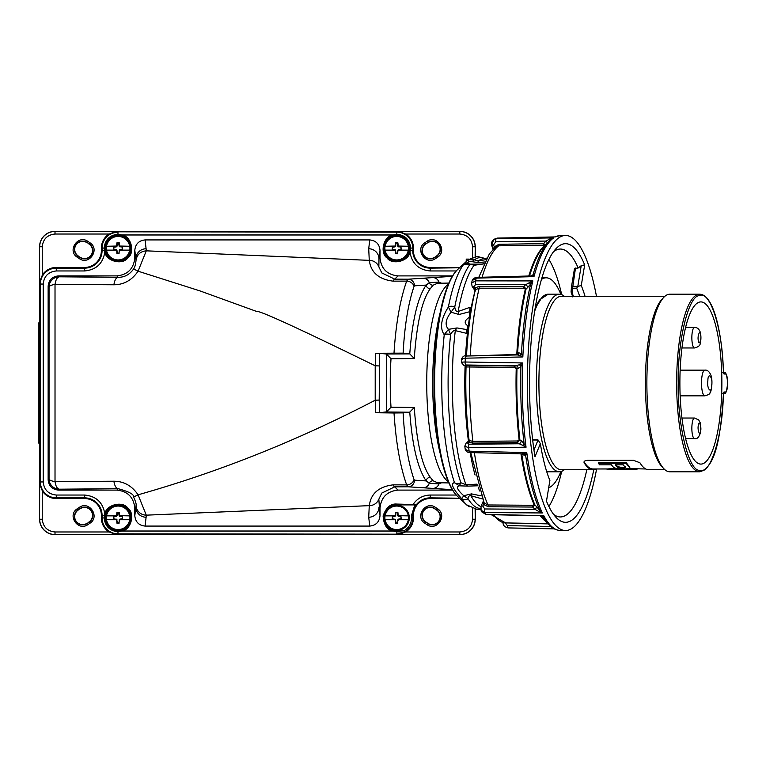 <?xml version="1.0" encoding="UTF-8"?>
<svg xmlns="http://www.w3.org/2000/svg" width="766" height="766" viewBox="0 0 766 766"><rect width="100%" height="100%" fill="white"/><g stroke="black" fill="none" stroke-linecap="round" stroke-linejoin="round"><path stroke-width="1.15" d="M116.691 519.731L113.837 519.051L113.607 516.82L116.959 515.652L106.426 515.882A11.835 11.835 0 0 0 106.426 519.731L116.7 519.731L117.562 522.977L118.902 522.738L119.525 519.731M119.994 519.731L129.78 519.731A11.835 11.835 0 0 0 129.78 515.882L119.266 515.642L119.956 516.351L122.368 516.562L122.598 518.793L119.257 519.961L119.027 523.389L116.92 523.159L116.7 519.731M119.285 512.454L119.582 515.327L119.151 515.757L118.644 512.636L117.313 512.875L117.054 515.757L116.623 515.327L116.92 512.454L119.027 512.224L118.902 512.875M116.691 250.118L113.837 249.438L113.607 247.207L116.959 246.039L106.426 246.269A11.835 11.835 0 0 0 106.426 250.118L116.7 250.118L117.562 253.364L118.902 253.125L119.525 250.118M119.994 250.118L129.78 250.118A11.835 11.835 0 0 0 129.78 246.269L119.266 246.03L119.956 246.738L122.368 246.949L122.598 249.18L119.257 250.348L119.027 253.776L116.92 253.546L116.7 250.118M119.285 242.841L119.582 245.714L119.151 246.145L118.644 243.023L117.313 243.262L117.054 246.145L116.623 245.714L116.92 242.841L119.027 242.611L118.902 243.262M385.126 246.269A11.749 11.749 0 0 1 408.307 246.269L397.86 246.039L400.982 246.949L401.212 249.18L397.86 250.348L397.64 253.776L395.534 253.546L395.562 250.348L394.863 249.649L392.221 249.18L392.451 246.949L395.562 246.039L385.039 246.269A11.835 11.835 0 0 0 385.039 250.118L395.294 250.118L396.175 253.364L397.506 253.125L398.119 250.118L408.393 250.118A11.835 11.835 0 0 0 408.393 246.269L408.393 246.269M397.899 242.841L398.196 245.714L397.765 246.145L397.257 243.023L395.917 243.262L395.668 246.145L395.237 245.714L395.534 242.841L397.64 242.611L397.506 243.262M385.126 515.882A11.749 11.749 0 0 1 408.307 515.882L397.86 515.652L400.982 516.562L401.212 518.793L397.86 519.961L397.64 523.389L395.534 523.159L395.562 519.961L394.863 519.262L392.221 518.793L392.451 516.562L395.562 515.652L385.039 515.882A11.835 11.835 0 0 0 385.039 519.731L395.294 519.731L396.175 522.977L397.506 522.738L398.119 519.731L408.393 519.731A11.835 11.835 0 0 0 408.393 515.882L408.393 515.882M397.899 512.454L398.196 515.327L397.765 515.757L397.257 512.636L395.917 512.875L395.668 515.757L395.237 515.327L395.534 512.454L397.64 512.224L397.506 512.875M436.591 255.959L434.829 257.5L436.591 255.959A7.947 7.947 0 0 0 438.794 244.938A7.947 7.947 0 0 0 427.773 242.736L425.676 243.77L427.773 242.736M80.152 257.242L78.065 256.208L80.152 257.242A7.947 7.947 0 0 0 91.173 255.04A7.947 7.947 0 0 0 88.971 244.028L87.209 242.487L88.971 244.028M88.971 521.972L87.209 523.513L88.971 521.972A7.947 7.947 0 0 0 91.173 510.96A7.947 7.947 0 0 0 80.152 508.758L78.065 509.792L80.152 508.758M436.591 510.041L434.667 508.758A7.947 7.947 0 0 0 423.646 510.96A7.947 7.947 0 0 0 425.848 521.972L427.773 523.264A7.947 7.947 0 0 0 438.794 521.062A7.947 7.947 0 0 0 436.591 510.041L434.667 508.758M119.956 519.262L119.151 519.855M119.85 519.157L122.493 518.687L122.254 516.667L119.956 516.351M119.151 515.757L119.85 516.456M116.26 516.351L117.054 515.757M116.355 516.456L113.722 516.926L113.952 518.946L116.26 519.262M117.054 519.855L116.355 519.157M119.956 249.649L119.151 250.243M119.85 249.544L122.493 249.074L122.254 247.054L119.956 246.738M119.151 246.145L119.85 246.844M116.26 246.738L117.054 246.145M116.355 246.844L113.722 247.313L113.952 249.333L116.26 249.649M117.054 250.243L116.355 249.544M398.559 249.649L397.765 250.243M398.464 249.544L401.097 249.074L400.867 247.054L398.559 246.738M397.765 246.145L398.464 246.844M394.863 246.738L395.668 246.145M394.969 246.844L392.326 247.313L392.565 249.333L394.863 249.649M395.668 250.243L394.969 249.544M398.559 519.262L397.765 519.855M398.464 519.157L401.097 518.687L400.867 516.667L398.559 516.351M397.765 515.757L398.464 516.456M394.863 516.351L395.668 515.757M394.969 516.456L392.326 516.926L392.565 518.946L394.863 519.262M395.668 519.855L394.969 519.157M425.848 244.028A7.947 7.947 0 0 0 423.646 255.04A7.947 7.947 0 0 0 434.667 257.242M87.046 242.736A7.947 7.947 0 0 0 76.026 244.938A7.947 7.947 0 0 0 78.228 255.959M78.228 510.041A7.947 7.947 0 0 0 76.026 521.062A7.947 7.947 0 0 0 87.046 523.264M119.582 520.286L119.812 519.808M116.394 519.808L116.623 520.286M119.812 515.805L119.582 515.327M116.623 515.327L116.394 515.805M119.582 250.674L119.812 250.195M116.394 250.195L116.623 250.674M119.812 246.192L119.582 245.714M116.623 245.714L116.394 246.192M398.196 250.674L398.425 250.195M395.007 250.195L395.237 250.674M398.425 246.192L398.196 245.714M395.237 245.714L395.007 246.192M398.196 520.286L398.425 519.808M395.007 519.808L395.237 520.286M398.425 515.805L398.196 515.327M395.237 515.327L395.007 515.805M466.235 504.306L469.146 506.881M426.892 241.414C436.831 234.157 447.995 250.903 437.472 257.28L436.754 256.208A8.244 8.244 0 0 0 439.042 244.775A8.244 8.244 0 0 0 427.61 242.487L426.892 241.414L424.967 242.707L425.676 243.77A8.244 8.244 0 0 0 423.397 255.212A8.244 8.244 0 0 0 434.829 257.5L435.548 258.563C425.609 265.831 414.444 249.074 424.967 242.707M466.235 261.608L466.235 259.119L469.146 259.119M472.565 246.776C471.76 239.078 467.509 234.827 459.811 234.023L459.811 231.456A15.32 15.32 0 0 1 475.131 246.776L472.565 246.776L472.565 257.328M89.852 242.707C100.375 249.074 89.21 265.831 79.271 258.563L79.99 257.5A8.244 8.244 0 0 0 91.422 255.212A8.244 8.244 0 0 0 89.143 243.77L89.852 242.707L87.927 241.414L87.209 242.487A8.244 8.244 0 0 0 75.777 244.775A8.244 8.244 0 0 0 78.065 256.208L77.347 257.28C66.824 250.903 77.988 234.157 87.927 241.414M55.008 234.023C47.3 234.836 43.049 239.088 42.254 246.776L39.688 246.776A15.32 15.32 0 0 1 55.008 231.456L55.008 234.023L109.117 234.023A16.603 16.603 0 0 0 101.38 248.069L101.734 248.069A16.239 16.239 0 0 1 117.974 231.82L109.117 234.023M118.108 530.781L117.983 530.781C110.218 529.967 105.928 525.677 105.133 517.931L105.603 514.35A12.974 12.974 0 0 1 127.233 508.586A12.974 12.974 0 0 1 121.689 530.273L121.899 531.02L117.974 531.748C109.643 530.857 105.038 526.252 104.166 517.931L102.069 517.931A15.904 15.904 0 0 0 117.974 533.845L117.974 534.18A16.239 16.239 0 0 1 101.734 517.931L101.734 515.365A17.178 17.178 0 0 0 84.566 498.197L56.291 498.197A16.239 16.239 0 0 1 40.052 481.948L40.052 284.052A16.239 16.239 0 0 1 56.291 267.803L84.566 267.803A17.178 17.178 0 0 0 101.734 250.635L102.069 250.635A17.503 17.503 0 0 1 84.566 268.138L84.566 267.449L56.291 267.449A16.603 16.603 0 0 0 42.254 275.185L39.688 284.052L39.573 246.776L39.573 322.601A1.283 1.283 0 0 0 38.3 323.884L38.3 442.116A1.283 1.283 0 0 0 39.583 443.399L39.832 322.601M79.271 507.437C89.21 500.169 100.375 516.926 89.852 523.293L89.143 522.23A8.244 8.244 0 0 0 91.422 510.788A8.244 8.244 0 0 0 79.99 508.5L79.271 507.437L77.347 508.72L78.065 509.792A8.244 8.244 0 0 0 75.777 521.225A8.244 8.244 0 0 0 87.209 523.513L87.927 524.586C77.988 531.843 66.824 515.097 77.347 508.72M42.254 519.224C43.059 526.922 47.31 531.173 55.008 531.977L55.008 534.544A15.32 15.32 0 0 1 39.688 519.224L42.254 519.224L42.254 490.815A16.603 16.603 0 0 0 56.291 498.551L84.566 498.551L84.566 497.862A17.503 17.503 0 0 1 102.069 515.365L101.38 515.365A16.814 16.814 0 0 0 84.566 498.551M425.848 521.972L424.967 523.293C414.444 516.926 425.609 500.169 435.548 507.437L434.829 508.5A8.244 8.244 0 0 0 423.397 510.788A8.244 8.244 0 0 0 425.676 522.23L427.773 523.264M437.472 508.72C447.995 515.097 436.831 531.843 426.892 524.586L427.61 523.513A8.244 8.244 0 0 0 439.042 521.225A8.244 8.244 0 0 0 436.754 509.792L437.472 508.72L435.548 507.437M459.811 531.977C467.519 531.164 471.77 526.912 472.565 519.224L475.131 519.224A15.32 15.32 0 0 1 459.811 534.544L459.811 531.977L405.702 531.977A16.603 16.603 0 0 0 413.439 517.931L413.439 515.365L413.085 517.931A16.239 16.239 0 0 1 396.845 534.18L405.702 531.977M129.78 519.731L119.515 519.731M106.512 515.882A11.749 11.749 0 0 1 129.693 515.882L129.78 515.882M106.426 515.882L116.212 515.882M129.693 519.731A11.749 11.749 0 0 1 106.512 519.731L106.426 519.731M129.78 250.118L119.515 250.118M106.512 246.269A11.749 11.749 0 0 1 129.693 246.269L129.78 246.269M106.426 246.269L116.212 246.269M129.693 250.118A11.749 11.749 0 0 1 106.512 250.118L106.426 250.118M385.039 246.269L394.825 246.269M398.607 250.118L408.307 250.118A11.749 11.749 0 0 1 385.126 250.118L385.039 250.118M385.039 515.882L394.825 515.882M398.607 519.731L408.307 519.731A11.749 11.749 0 0 1 385.126 519.731L385.039 519.731M117.983 235.219L121.689 235.727A12.974 12.974 0 0 1 118.108 261.168A12.974 12.974 0 0 1 105.603 251.65L105.133 248.069C105.947 240.304 110.237 236.024 117.983 235.219L117.974 234.252L121.899 234.98L392.92 234.98L396.845 234.252C405.176 235.143 409.781 239.748 410.653 248.069L412.75 248.069A15.904 15.904 0 0 0 396.845 232.155L396.845 231.82A16.239 16.239 0 0 1 413.085 248.069L413.439 250.635A16.814 16.814 0 0 0 430.253 267.449L430.253 268.138A17.503 17.503 0 0 1 412.75 250.635L413.085 250.635A17.178 17.178 0 0 0 430.253 267.803L458.528 267.803L430.253 267.449M413.439 248.069A16.603 16.603 0 0 0 405.702 234.023L396.845 231.456L459.811 231.351A15.435 15.435 0 0 1 475.246 246.776L475.131 256.62M459.82 267.497A16.603 16.603 0 0 0 458.528 267.449M84.566 267.449A16.814 16.814 0 0 0 101.38 250.635L101.38 248.069M39.573 246.776A15.435 15.435 0 0 1 55.008 231.351L117.974 231.456M105.133 517.931L104.166 517.931L104.463 515.365L102.069 515.365L102.069 517.931L101.38 517.931A16.603 16.603 0 0 0 109.117 531.977L117.974 534.544L55.008 534.649A15.435 15.435 0 0 1 39.573 519.224L39.688 481.948L42.254 490.815M101.38 517.931L101.38 515.365M459.811 231.351L55.008 231.351M55.008 534.649L459.811 534.649A15.435 15.435 0 0 0 475.246 519.224L475.246 509.4M475.246 256.6L475.246 246.776M38.3 323.884A1.283 1.283 0 0 1 39.583 322.601L39.573 519.224M415.957 504.899L396.711 504.899A12.917 12.917 0 0 0 383.804 517.806A12.917 12.917 0 0 0 396.711 530.723L393.13 530.273A12.974 12.974 0 0 1 396.711 504.832L396.711 504.066L416.58 504.612A17.398 17.398 0 0 0 412.855 515.365L412.855 517.931A16.019 16.019 0 0 1 404.189 532.159L404.065 530.781C408.862 527.841 411.371 523.561 411.572 517.931L411.572 515.365L413.085 515.365A17.178 17.178 0 0 1 430.253 498.197L458.528 498.197L430.253 497.862L430.253 495.037C423.129 495.248 417.489 498.254 413.353 504.066L416.484 504.555A17.503 17.503 0 0 1 430.253 497.862L430.253 498.551A16.814 16.814 0 0 0 413.439 515.365M430.253 498.551L458.528 498.551A16.603 16.603 0 0 0 459.82 498.503M130.699 517.806A12.591 12.591 0 0 0 111.807 506.9A12.591 12.591 0 0 0 111.807 528.712A12.591 12.591 0 0 0 130.699 517.806M130.699 248.194A12.591 12.591 0 0 1 111.807 259.1A12.591 12.591 0 0 1 111.807 237.288A12.591 12.591 0 0 1 130.699 248.194M101.38 250.635L102.069 248.069A15.904 15.904 0 0 1 117.974 232.155L117.974 234.252C109.662 235.124 105.057 239.729 104.166 248.069L105.133 248.069M409.312 248.194A12.591 12.591 0 0 0 390.421 237.288A12.591 12.591 0 0 0 390.421 259.1A12.591 12.591 0 0 0 409.312 248.194M409.312 517.806A12.591 12.591 0 0 1 390.421 528.712A12.591 12.591 0 0 1 390.421 506.9A12.591 12.591 0 0 1 409.312 517.806M404.189 532.159L396.845 531.748L396.845 533.845A15.904 15.904 0 0 0 403.826 532.226A0.776 0.766 81.4 0 0 403.49 530.761L396.845 530.781L396.711 531.748L392.92 531.02L393.13 530.273M396.711 530.723L404.065 530.781M118.108 530.723A12.917 12.917 0 0 0 129.291 511.353A12.917 12.917 0 0 0 106.924 511.353A12.917 12.917 0 0 0 118.108 530.723M105.335 250.501L104.463 250.635L104.166 248.069L102.069 248.069L102.069 250.635L104.463 250.635L104.856 251.861C105.727 261.072 122.445 265.515 127.778 257.96C135.381 252.703 131.101 235.947 121.899 234.98L121.689 235.727M118.108 261.101A12.917 12.917 0 0 0 129.291 241.74A12.917 12.917 0 0 0 106.924 241.74A12.917 12.917 0 0 0 118.108 261.101M396.836 235.219C404.601 236.033 408.891 240.323 409.686 248.069L409.216 251.65A12.974 12.974 0 0 1 383.737 248.194A12.974 12.974 0 0 1 393.13 235.727L396.836 235.219L396.845 232.155L117.974 231.82L396.845 231.456M383.804 248.194A12.917 12.917 0 0 0 403.175 259.377A12.917 12.917 0 0 0 403.175 237.01A12.917 12.917 0 0 0 383.804 248.194M409.686 248.069L410.653 248.069L410.356 250.635L409.963 251.861L409.216 251.65M409.484 250.501L412.75 250.635L413.085 248.069L413.439 250.635M117.974 534.544L396.845 534.18L117.974 533.845L117.983 530.781L121.689 530.273M459.466 267.832A16.239 16.239 0 0 0 458.528 267.803L430.253 268.138L430.253 270.963L456.258 270.963M458.528 498.551L458.528 498.197A16.239 16.239 0 0 0 459.466 498.168M48.143 479.822L49.043 478.922C49.292 480.119 51.284 481 55.018 481.575C55.736 486.266 57.172 488.804 59.327 489.196A10.284 10.274 -135 0 1 49.043 478.922L49.043 287.078A10.284 10.274 -45 0 1 59.327 276.804C57.172 277.196 55.736 279.734 55.018 284.425C51.284 285 49.292 285.881 49.043 287.078L48.143 286.178L48.143 479.822C48.794 486.017 52.222 489.445 58.427 490.096L116.825 490.096C127.673 491.245 133.667 497.239 134.806 508.088L134.806 515.719C135.458 521.972 138.876 525.428 145.071 526.079L369.748 526.079C375.943 525.428 379.361 521.972 380.013 515.719L380.013 508.088C381.152 497.239 387.146 491.245 397.994 490.096L452.629 490.096M452.629 275.904L397.994 275.904L394.749 279.15L408.087 279.207L406.669 281.103L393.264 281.151A10.284 2.547 -89.7 0 1 394.749 279.15L381.803 272.926L378.844 266.798A10.284 10.159 167.3 0 0 369.269 260.354L146.287 250.836C140.398 251.392 136.98 254.561 136.032 260.335C135.611 264.576 134.797 267.458 133.59 268.99L138.071 271.193C131.924 280.203 123.872 284.732 113.914 284.78L55.018 284.425L55.018 481.575L113.914 481.22C123.891 481.278 131.944 485.807 138.071 494.807L133.59 497.01C135.735 501.72 136.549 504.603 136.032 505.665A10.284 10.169 3.4 0 0 146.287 515.164L146.105 517.242A10.284 10.169 -173.3 0 1 135.831 507.073L134.806 508.088M136.032 505.665L134.806 515.719M380.013 508.088L378.988 507.073A10.284 10.169 173.3 0 1 368.714 517.242L369.269 505.646A10.284 10.159 12.7 0 0 378.844 499.202L381.822 493.055L394.749 486.85L397.994 490.096M380.013 515.719L378.844 499.202M105.335 515.499L104.463 515.365L104.856 514.139L105.603 514.35M105.603 251.65L104.856 251.861C103.037 263.485 96.277 269.852 84.566 270.963L56.291 270.963C48.402 271.796 44.045 276.162 43.212 284.052L43.212 481.948C44.045 489.838 48.402 494.204 56.291 495.037L84.566 495.037L84.566 497.862L56.291 497.862L56.291 495.037M430.253 270.963C418.542 269.852 411.782 263.485 409.963 251.861C409.092 261.072 392.374 265.515 387.041 257.96C379.438 252.703 383.718 235.947 392.92 234.98L393.13 235.727M378.844 266.798L378.988 258.927L380.013 257.912L380.013 250.281C379.361 244.028 375.943 240.572 369.748 239.921L145.071 239.921C138.876 240.572 135.458 244.028 134.806 250.281L134.806 257.912C133.667 268.761 127.673 274.755 116.825 275.904L58.427 275.904C52.222 276.555 48.794 279.983 48.143 286.178M369.748 239.921L368.714 248.759A10.284 10.169 6.7 0 1 378.988 258.927L380.013 250.281M134.806 257.912L135.831 258.927A10.284 10.169 -6.7 0 1 146.105 248.759L145.071 239.921M134.806 250.281L136.032 260.335M113.914 284.78A10.284 4.5 -89.5 0 1 118.223 277.302L116.825 275.904M133.59 268.99C129.626 274.601 124.504 277.369 118.223 277.302L59.327 276.804L58.427 275.904M113.914 481.22A10.284 4.5 89.5 0 0 118.223 488.698L59.327 489.196L58.427 490.096M116.825 490.096L118.223 488.698C129.09 491.695 134.213 494.463 133.59 497.01M146.105 248.759L146.287 250.836L138.071 271.193L199.907 290.879L256.907 311.551C259.023 310.182 298.462 328.26 375.206 365.784L375.206 400.216C297.869 440.46 218.827 471.99 138.071 494.807L146.287 515.164L369.269 505.646C369.94 503.07 370.533 487.463 393.264 484.849A10.284 2.547 89.7 0 0 394.749 486.85L408.087 486.793L452.371 489.675M393.264 484.849L406.669 484.897L408.087 486.793A6.683 6.454 93.7 0 0 414.54 480.167L414.023 479.506A6.683 5.276 160.3 0 1 406.669 484.897C400.197 466.685 395.974 442.71 394.011 412.979L403.117 412.874C404.601 440.46 408.24 462.674 414.023 479.506M397.994 275.904C387.146 274.755 381.152 268.761 380.013 257.912M393.264 281.151C370.553 278.546 369.93 262.93 369.269 260.354L368.714 248.759M394.011 353.021C395.907 323.606 400.13 299.64 406.669 281.103A6.683 5.276 -160.3 0 1 414.023 286.494C408.249 303.25 404.62 325.464 403.117 353.126L375.656 353.27L379.572 353.317L379.199 400.063L375.206 400.216L375.656 412.73L394.011 412.979M379.199 400.063L379.572 412.683L386.514 411.888L386.294 353.997L409.762 353.902C412.28 320.389 417.757 297.447 426.183 285.076L429.276 282.711A6.683 6.454 -93.7 0 0 423.186 278.23L408.087 279.207A6.683 6.454 86.3 0 1 414.54 285.833L414.023 286.494M375.656 353.27L375.206 365.784L379.199 365.937M379.572 412.683L375.656 412.73M441.522 482.791L438.947 483.921L429.276 483.289L426.183 480.924C417.757 468.553 412.28 445.611 409.762 412.098L403.117 412.874M386.514 354.112L391.014 358.756A99.331 25.709 90 0 0 390.229 383A99.331 25.709 90 0 0 391.014 407.244L414.282 407.455C416.714 442.748 422.047 466.034 430.3 477.314L433.049 480.78A3.859 3.706 135.4 0 0 429.276 483.289A6.683 6.454 93.7 0 1 423.186 487.77M439.512 482.762A3.859 3.61 62.7 0 0 438.947 483.921A6.683 6.454 93.7 0 1 432.857 488.402M448.905 283.075L437.501 283.276L433.049 285.22A3.859 3.706 -135.4 0 1 429.276 282.711L438.947 282.08A6.683 6.454 -93.7 0 0 432.857 277.598L423.186 278.23M439.512 283.238A3.859 3.61 -62.7 0 1 438.947 282.08L441.522 283.209M409.532 353.777L403.117 353.126M386.294 353.997L379.572 353.317M391.014 407.244L386.514 411.888M409.762 412.098L414.282 407.455M414.54 480.167L426.183 480.924A3.859 3.524 143.4 0 1 430.3 477.314M433.049 480.78L437.501 482.724L448.905 482.925M414.54 285.833L426.183 285.076A3.859 3.524 -143.4 0 0 430.3 288.686C422.037 300.013 416.704 323.3 414.282 358.545L391.014 358.756M433.049 285.22L430.3 288.686M409.762 353.902L414.282 358.545M448.34 284.377A100.001 25.881 90 0 0 426.739 383A100.001 25.881 90 0 0 448.34 481.623M448.407 307.137A5.142 2.978 9.8 0 1 454.736 307.013L451.04 312.212L448.378 307.013A5.142 3.007 11.2 0 1 454.755 306.936A125.442 32.469 -90 0 1 469.941 264.471L463.631 264.509A2.566 1.388 -132.2 0 1 463.669 264.481M454.602 482.8A5.142 3.964 -20.5 0 0 460.902 482.8L459.332 485.816L454.506 482.637A5.142 3.945 -18.7 0 0 460.883 482.743A125.442 32.469 -90 0 1 450.609 334.656L450.619 334.56C452.141 331.554 453.702 330.232 455.301 330.615A7.708 3.935 -74 0 1 457.005 327.944L448.474 329.351L450.619 334.56A5.142 1.953 -172.7 0 0 444.318 334.503L448.474 329.351C444.673 325.09 445.525 319.374 451.04 312.212L459.016 314.5A7.708 1.369 -111.4 0 1 458.164 311.513C456.431 311.982 455.291 310.479 454.736 307.013L454.755 306.936M463.842 264.356A2.566 1.36 49.1 0 0 463.708 264.442L463.708 264.442A2.566 1.36 49.1 0 0 463.631 264.529L467.471 263.322L474.125 265.266A2.566 1.025 -97.5 0 1 474.413 265.122L483.356 263.849A2.566 0.871 81.4 0 0 483.126 263.992L474.125 265.266A124.36 32.191 90 0 0 458.164 311.513L470.094 307.271L470.535 310.996L467.873 328.853L466.216 333.258L466.848 329.6L457.005 327.944M480.608 508.442A125.442 32.469 -90 0 1 468.055 498.743A5.142 4.577 148.2 0 1 461.668 498.618L463.765 495.717C457.34 489.886 455.866 486.592 459.332 485.816L467.978 486.123A7.708 4.539 -94.7 0 1 465.996 484.763L460.883 482.743M450.609 334.656A5.142 1.915 -173.8 0 0 444.242 334.704L444.318 334.503M470.42 311.743L469.51 311.772A23.133 5.984 -90 0 1 469.232 317.43C464.32 320.552 463.899 323.357 467.978 325.847A23.133 5.984 -90 0 1 466.848 329.6A1.417 1.139 21.3 0 0 467.815 329.189M478.29 487.09L479.526 490.958M468.055 498.743L468.036 498.714C468.179 496.445 469.156 495.468 470.937 495.793A124.36 32.191 90 0 0 480.914 506.594M461.687 498.599A5.142 4.577 -29.2 0 0 468.036 498.714L463.765 495.717L471.454 493.888L470.937 495.793L482.465 498.925M468.103 259.894L469.137 261.733L472.306 261.694A2.566 0.565 -49.1 0 1 474.432 259.827A125.442 32.469 -90 0 1 484.552 258.506M484.725 258.477L477.4 256.418L468.447 259.617L474.46 259.846A2.566 0.565 130.5 0 0 472.344 261.733L478.147 262.566L484.734 261.972M466.867 505.091A125.308 32.431 -90 0 1 466.532 504.784A125.308 32.431 -90 0 1 461.668 498.618C452.773 488.765 450.379 483.442 454.506 482.637A125.308 32.431 -90 0 1 441.733 383A125.308 32.431 -90 0 1 444.242 334.704C439.617 328.068 440.996 318.838 448.378 307.013A125.308 32.431 -90 0 1 463.554 264.586L461.352 266.511M459.016 314.5L469.51 311.772L470.094 307.271M477.907 485.807A1.417 1.36 -76.4 0 0 477.678 485.788L476.682 484.16L477.802 485.443M481.268 495.889L471.454 493.888M467.978 486.123L477.678 485.788A23.133 5.984 -90 0 1 477.927 485.864M465.498 263.485L469.098 261.752L468.026 259.971L462.75 264.768A121.449 31.435 90 0 0 462.53 264.969A121.449 31.435 90 0 0 460.845 266.731L463.554 264.586A2.566 1.388 -132.2 0 1 463.631 264.509M472.306 261.694L469.098 261.752M470.602 310.374L470.535 310.996M466.216 333.258L455.301 330.615A124.36 32.191 90 0 0 465.996 484.763L476.682 484.16M486.726 258.142L483.078 258.755A124.36 32.191 90 0 0 478.243 261.015L474.46 259.846M485.912 259.626L478.243 261.015A2.566 0.479 79.6 0 0 478.147 262.566M477.869 264.653L476.691 264.653L477.189 264.126L481.469 264.126M483.834 263.877L483.126 263.992M475.064 290.965A126.581 32.766 90 0 0 469.185 319.709A126.581 32.766 90 0 0 465.546 356.037M465.106 365.593A126.581 32.766 90 0 0 468.457 441.178M470.19 452.582A126.581 32.766 90 0 0 475.064 475.035M545.076 245.369A1.302 1.235 50.1 0 1 544.76 245.417L543.314 245.177L543.582 243.645L545.976 241.07L495.698 241.807L493.486 245.034L491.705 245.321L492.988 249.381M493.754 248.615L494.089 246.939L498.944 244.277L543.582 243.645L545.612 245.043M475.131 290.668L474.661 288.131L479.152 286.34L523.733 286.388L525.773 284.636L475.542 284.598L473.79 286.81A2.614 1.599 146.5 0 1 472.115 286.331L475.092 290.831M469.051 440.68L466.025 443.246A2.614 2.03 49.6 0 1 467.394 442.863L469.003 444.203L519.243 443.773L517.328 442.71L517.49 440.986L519.128 439.818A1.302 0.507 173.5 0 1 519.903 439.971L521.139 440.651A2.614 2.107 -61.1 0 1 519.243 443.773L522.584 445.266A2.614 1.092 -32 0 0 524.097 443.658L526.05 447.21L522.584 445.266M465.584 365.535L464.215 365.325L465.757 364.98L516.045 365.775A2.614 2.25 -98 0 1 518.18 368.551L516.983 368.724A141.145 36.529 90 0 0 519.903 439.971L517.328 442.71L472.718 443.102L468.352 442.049L468.926 440.785M464.215 365.325A2.614 2.241 103.2 0 1 463.736 365.267L465.154 365.602L466.054 366.818C465.297 392.316 466.303 416.761 469.06 440.153L468.888 440.833A1.302 1.235 42.5 0 1 468.677 441.015M483.365 501.05L481.029 506.316A2.614 1.005 23.9 0 1 482.781 506.106L484.744 508.959L534.984 509.333L532.782 507.054L532.648 505.282L534.132 504.66A1.302 1.092 156 0 1 534.955 504.995L536.372 506.46A2.614 1.379 -44 0 1 534.984 509.333L538.622 511.401L539.925 510.558L542.385 512.961L538.622 511.401M522.594 453.884A2.614 2.02 -55.8 0 1 523.015 454.841L521.751 453.989A141.145 36.529 90 0 0 534.955 504.995L532.782 507.054L488.181 506.747L483.528 504.411L483.576 501.529M550.888 239.413A2.614 0.776 44.7 0 1 549.787 239.011L545.976 241.07A2.614 0.852 -137 0 1 547.259 243.014M514.972 354.974L516.849 353.27L518.831 352.829A2.614 2.221 -106.6 0 1 517.328 354.936L519.674 355.338A2.614 2.097 -39.4 0 0 521.474 353.576L522.843 356.946L519.674 355.338M529.249 282.759L532.868 280.921L530.647 284.052L529.249 282.759L525.773 284.636A2.614 1.81 -130.7 0 1 527.41 287.786L526.098 288.916A141.145 36.529 90 0 0 517.625 353.183L516.657 354.936M474.863 290.113A1.302 1.082 160.5 0 1 475.265 290.601L475.217 290.295C470.707 309.378 467.787 331.496 466.465 356.63M514.484 367.479L466.379 366.943A1.302 1.216 76.4 0 0 465.221 365.554L514.187 366.043L516.983 368.724L516.217 368.762L514.484 367.479L514.187 366.043L519.291 364.808L522.603 362.94L520.937 366.579A2.614 1.656 33.2 0 0 519.291 364.808M523.753 288.227L523.733 286.388L526.098 288.916A1.302 0.843 13 0 1 525.304 289.165L523.753 288.227L479.171 288.188L475.581 289.605A1.302 0.958 36.7 0 0 474.661 288.131L473.79 286.81M494.798 247.657L493.486 245.034M494.951 238.743L497.23 238.121A2.614 0.642 -91.2 0 1 497.316 238.092L493.677 239.519L491.782 245.206M495.698 241.807A2.614 0.728 -90.8 0 1 496.244 238.724L493.687 239.509L492.318 240.869L491.513 242.946L491.705 245.321M543.314 245.177L498.676 245.809L495.851 246.786L489.35 253.919L478.779 277.34M475.581 289.605L475.303 291.07L475.581 289.605M475.542 284.598A2.614 0.737 -90 0 1 475.523 280.863L471.53 283.171L472.191 280.586L476.232 278.135A2.614 0.67 -91.5 0 1 476.672 277.388C474.221 277.809 472.727 278.872 472.191 280.586M466.81 356.008L466.829 355.999A1.302 1.197 64.7 0 0 466.829 355.999L515.011 354.543M465.757 364.98A2.614 0.728 -89.1 0 1 465.163 362.012C461.678 362.059 460.644 362.328 462.08 362.825M462.224 359.436C460.797 358.747 461.831 358.335 465.326 358.191A2.614 0.709 -91.2 0 1 465.977 356.027A2.614 0.709 -91.2 0 1 466.121 356.075M467.394 442.863L468.352 442.049A1.302 1.13 131.8 0 0 469.395 440.546L472.89 441.379L517.49 440.986M469.194 439.933L469.395 440.546M466.025 443.246L464.809 446.166L468.677 447.727A2.614 0.737 -90.5 0 1 469.003 444.203M465.23 449.364C466.082 451.461 467.576 452.534 469.711 452.572A2.614 0.689 -88.6 0 1 469.137 451.174L465.23 449.364L464.809 446.166M482.781 506.106L483.528 504.411A1.302 0.709 147 0 0 484.332 503.109L488.057 504.966L532.648 505.282M484.074 502.63L484.332 503.109M481.958 512.014L486.19 514.57A2.614 0.651 -88.6 0 1 485.912 514.302L481.958 512.014L481.067 510.261L485.022 512.54A2.614 0.737 -89.6 0 1 484.744 508.959M548.092 523.877L509.208 522.987M504.851 522.316L507.331 525.6L550.783 526.491M554.661 236.924L560.224 235.574A147.436 38.156 90 0 0 555.216 236.943L554.105 236.962M530.321 276.526L533.05 274.735A2.614 2.451 -94.5 0 1 531.154 275.98L531.154 275.98A2.614 2.451 -94.5 0 1 531.087 275.98L533.979 276.622L476.232 278.135A146.392 37.888 -90 0 0 475.523 280.863L532.868 280.921A147.436 38.156 90 0 0 522.843 356.946L465.326 358.191A146.392 37.888 -90 0 0 465.163 362.012L522.603 362.94A147.436 38.156 90 0 0 522.249 383A147.436 38.156 90 0 0 526.05 447.21L468.677 447.727A146.392 37.888 -90 0 0 469.137 451.174L526.769 452.62L525.648 455.387A2.614 2.375 56.9 0 0 523.714 453.798L526.769 452.62A147.436 38.156 90 0 0 542.385 512.961L485.022 512.54A146.392 37.888 -90 0 0 485.912 514.302L543.783 515.71L542.97 516.543A2.614 2.336 128.2 0 0 542.606 516.169A2.614 2.336 128.2 0 0 542.596 516.169L543.783 515.71A147.436 38.156 90 0 0 560.224 530.426L565.404 530.522A147.522 38.185 90 0 0 596.609 468.974M549.787 239.011L553.655 237.891L551.051 239.318A146.67 37.965 90 0 0 548.494 241.692A146.67 37.965 90 0 0 533.05 274.735L533.979 276.622A147.436 38.156 90 0 1 553.655 237.891L496.244 238.724A146.392 37.888 -90 0 1 497.23 238.121L555.216 236.943M551.022 239.346L543.544 247.016A141.145 36.529 90 0 0 529.498 276.028M518.831 352.829L521.474 353.576A146.67 37.965 90 0 1 530.647 284.052L527.41 287.786M521.139 440.651L524.097 443.658A146.67 37.965 90 0 1 520.937 366.579L518.18 368.551M522.278 453.606L523.714 453.798M536.372 506.46L539.925 510.558A146.67 37.965 90 0 1 525.648 455.387L523.015 454.841M541.026 515.901A141.145 36.529 90 0 0 543.544 518.984L548.494 524.308A146.67 37.965 90 0 1 542.97 516.543L542.376 516.025M540.825 515.748L486.19 514.57M579.651 296.26A110.84 28.687 90 0 0 576.654 288.198L577.813 286.379L581.222 265.687L578.186 268.004L574.49 268.531L571.465 286.867A1.302 0.68 9.4 0 1 572.47 286.379L577.813 286.379L581.27 285.555A114.756 29.702 -90 0 1 585.023 296.26M571.091 291.635L572.192 292.88A1.302 1.025 160.1 0 1 571.158 292.258L571.465 286.896A1.302 0.68 9.4 0 1 571.465 286.867L572.585 288.198L575.496 268.043M573.351 296.26A110.84 28.687 90 0 0 572.192 292.88L572.585 288.198L576.654 288.198M572.719 296.902L571.158 292.258A1.302 1.025 160.1 0 1 571.11 292.009M593.803 469.682A139.316 36.059 -90 0 1 555.915 517.222A139.316 36.059 -90 0 1 546.474 501.155L549.892 480.445A114.756 29.702 -90 0 1 540.356 443.619L534.994 456.814A139.316 36.059 -90 0 1 555.915 248.778A139.316 36.059 -90 0 1 584.678 264.845L581.27 285.555M533.969 450.035L538.058 439.981L540.356 443.619M538.058 439.981L537.253 440.421L538.058 439.981M596.465 296.26A147.522 38.185 90 0 0 565.404 235.478A147.522 38.185 90 0 0 527.401 383A147.522 38.185 90 0 0 565.404 530.522M584.678 264.845L581.222 265.687M586.823 469.74A133.954 34.671 -90 0 1 560.243 516.954A133.954 34.671 -90 0 1 553.512 514.283M553.512 251.717A133.954 34.671 -90 0 1 560.243 249.046A133.954 34.671 -90 0 1 578.186 268.004M548.906 506.517A133.514 34.556 90 0 0 561.698 471.349M561.698 294.651A133.514 34.556 90 0 0 548.906 259.483M616.055 464.828A85.974 22.252 90 0 0 617.616 466.532C621.561 467.691 624.175 467.691 625.439 466.532M560.884 294.393A105.181 27.222 90 0 0 546.34 277.819A105.181 27.222 90 0 0 541.466 279.427M548.686 487.75A105.181 27.222 90 0 0 560.884 471.607M625.439 467.327C624.175 468.476 621.571 468.476 617.616 467.327A86.74 22.453 -90 0 1 615.433 464.828L623.246 464.828A86.74 22.453 90 0 0 625.439 467.327L625.573 467.576M617.616 466.532L617.616 467.327M626.195 463.248A86.74 22.453 90 0 0 629.461 467.327L629.461 466.532L629.461 467.327C632.773 469.424 615.749 469.424 613.595 467.327A86.74 22.453 -90 0 1 611.412 464.828L599.567 464.828A86.74 22.453 -90 0 1 598.485 463.248L598.485 462.415L626.195 462.415L626.195 463.248L598.485 463.248M619.368 468.725L635.263 469.721A86.74 22.453 90 0 0 636.996 469.299L636.996 468.974M630.447 469.74L635.263 469.721L635.263 468.974M619.368 469.06L616.735 469.06L616.735 468.419M631.241 469.721L607.122 469.74L607.122 468.964L592.989 468.974A85.974 22.252 -90 0 1 584.161 461.917L584.161 462.76L583.979 462.137M607.562 469.721L616.735 469.06M626.195 462.415A85.974 22.252 90 0 0 629.461 466.532M628.187 468.61L645.757 468.974M607.562 468.945L616.735 468.285M564.293 296.26A88.799 22.98 90 0 0 559.372 294.201A88.799 22.98 90 0 0 536.392 383A88.799 22.98 90 0 0 559.372 471.799A88.799 22.98 90 0 0 564.293 469.74M595.977 468.974A86.74 22.453 -90 0 1 592.989 469.74A86.74 22.453 -90 0 1 584.161 462.76C583.558 461.371 584.793 460.558 587.867 460.309L633.501 460.309L639.916 462.76A86.74 22.453 90 0 0 648.745 469.74L664.936 469.74M664.936 296.26L561.354 296.26A86.74 22.453 90 0 0 538.91 383A86.74 22.453 90 0 0 561.354 469.74L592.989 469.74M723.468 372.946A1.283 1.245 90 0 1 724.004 374.009L723.391 371.721C722.692 352.322 720.586 335.556 717.062 321.404C714.63 311.839 711.738 304.686 708.368 299.927C705.783 296.222 702.872 294.316 699.636 294.201L669.848 294.201A88.799 22.98 90 0 0 663.691 297.447L661.843 299.429A86.74 22.453 90 0 0 645.412 383A86.74 22.453 90 0 0 661.843 466.571L663.691 468.553A88.799 22.98 90 0 0 669.848 471.799L699.636 471.799C716.086 467.71 720.978 434.188 723.391 394.279L723.343 394.318M663.691 297.447A88.799 22.98 90 0 0 646.868 383A88.799 22.98 90 0 0 663.691 468.553M723.343 371.769C722.788 329.945 710.149 289.749 699.425 295.666C688.586 295.121 677.393 341.253 678.236 383C677.393 424.747 688.586 470.879 699.425 470.334C710.149 476.251 722.788 436.055 723.343 394.231L724.004 391.991L725.325 391.991A1.283 1.245 90 0 1 724.09 393.284L723.487 393.284L724.09 393.284A10.284 2.662 90 0 0 725.373 391.991M725.373 374.009A10.284 2.662 90 0 0 724.09 372.716L723.487 372.716M725.325 391.991C728.332 392.508 728.332 373.492 725.325 374.009A1.283 1.245 -90 0 0 724.09 372.716C725.536 371.022 726.733 374.411 727.7 382.885C726.704 391.618 725.498 395.084 724.09 393.284M679.892 383A81.091 20.988 -90 0 1 700.861 301.909A81.091 20.988 -90 0 1 721.869 383A81.091 20.988 -90 0 1 700.861 464.091A81.091 20.988 -90 0 1 679.892 383M437.472 257.28L435.548 258.563M79.271 258.563L77.347 257.28M89.852 523.293L87.927 524.586M426.892 524.586L424.967 523.293M472.565 519.224L472.565 508.672M475.131 509.38L475.246 519.224M405.702 234.023L459.811 234.023M42.254 275.185L42.254 246.776M109.117 531.977L55.008 531.977M459.811 534.649L396.845 534.544M413.439 517.931L411.572 517.931M84.566 270.963L84.566 268.138L56.291 268.138L56.291 267.449M56.291 270.963L56.291 268.138A15.904 15.904 0 0 0 40.387 284.052L39.688 284.052M43.212 284.052L40.387 284.052L40.387 481.948L39.688 481.948M43.212 481.948L40.387 481.948A15.904 15.904 0 0 0 56.291 497.862L56.291 498.551M411.572 515.365L414.779 504.899M416.58 504.612L416.484 504.555A0.776 0.776 -60.4 0 1 415.881 504.851M396.845 530.781L396.711 531.748M459.121 268.148A15.904 15.904 0 0 0 458.528 268.138L458.528 268.713M458.528 497.287L458.528 497.862A15.904 15.904 0 0 0 459.121 497.852M396.711 504.899L413.353 504.832M146.105 517.242L145.071 526.079M368.714 517.242L369.748 526.079M396.711 504.066C390.689 503.53 386.15 507.475 383.105 515.891C383.709 524.825 386.974 529.861 392.92 531.02L121.899 531.02C131.101 530.053 135.381 513.297 127.778 508.04C122.445 500.485 105.727 504.928 104.856 514.139C103.037 502.515 96.277 496.148 84.566 495.037M456.258 495.037L430.253 495.037M452.371 276.325L432.857 277.598M409.532 412.223L386.294 412.003M440.23 453.596A100.107 25.91 -90 0 1 432.685 383A100.107 25.91 -90 0 1 440.23 312.404M434.609 383A116.825 30.238 90 0 0 457.723 496.54C443.131 483.279 433.977 435.069 433.958 383C433.977 330.931 443.131 282.721 457.723 269.46A116.825 30.238 90 0 0 434.609 383M468.026 259.971L462.769 264.739A2.566 2.413 47.8 0 1 462.769 264.739A2.566 2.413 47.8 0 1 464.072 264.155M461.639 266.262A2.566 2.375 -139.4 0 0 460.845 266.731M477.18 264.146L469.864 264.146M528.77 276.047A140.762 36.433 -90 0 1 544.76 245.417M482.082 277.254A139.919 36.213 -90 0 1 498.676 245.809L498.944 244.277M516.849 353.27A140.762 36.433 -90 0 1 525.304 289.165M470.247 355.931L470.295 355.481A139.919 36.213 -90 0 1 479.171 288.188L479.152 286.34M519.128 439.818A140.762 36.433 -90 0 1 516.217 368.762M472.718 443.102L472.89 441.379A139.919 36.213 -90 0 1 469.826 366.78L469.529 365.325M534.132 504.66A140.762 36.433 -90 0 1 520.976 453.845M488.181 506.747L488.057 504.966A139.919 36.213 -90 0 1 474.393 452.687M545.746 521.349A140.762 36.433 -90 0 1 540.442 515.882M491.293 514.695L505.627 522.919A139.919 36.213 -90 0 1 493.601 514.752M508.097 527.879A2.614 0.718 -88.8 0 1 507.992 527.908A2.614 0.718 -88.8 0 1 507.331 525.6M571.474 286.838L574.49 268.56M538.048 440L532.676 440M700.584 431.181C700.086 437.262 697.098 429.467 698.372 425.436C698.87 419.356 701.857 427.141 700.584 431.181M698.372 340.564C697.098 336.533 700.086 328.738 700.584 334.819C701.857 338.859 698.87 346.644 698.372 340.564M541.466 298.098L535.137 308.363M694.513 438.592A10.284 2.662 -90 0 1 691.851 428.309A10.284 2.662 -90 0 1 694.513 418.025L698.707 419.931L700.287 422.88L700.679 432.062C699.109 437.195 697.06 439.368 694.513 438.592L685.599 438.592M692.311 343.455A10.284 2.662 -90 0 1 692.158 332.875A10.284 2.662 -90 0 1 694.513 327.408C697.232 327.398 699.157 329.016 700.287 332.252C701.149 335.92 701.149 339.549 700.277 343.158C700.277 345.399 698.362 346.998 694.513 347.975A10.284 2.662 -90 0 1 692.311 343.455M559.372 294.201L548.197 294.201A88.799 22.98 90 0 0 534.678 311.188M546.704 471.617A88.799 22.98 90 0 0 548.197 471.799L546.713 471.645M707.87 380.903C707.832 371.347 713.041 377.035 711.71 385.097C711.748 394.653 706.549 388.965 707.87 380.903M701.627 379.515A12.85 3.323 -90 0 1 704.825 370.15C707.238 369.786 709.239 371.424 710.858 375.072C713.127 380.587 711.365 392.46 709.862 392.987C710.149 393.858 708.464 394.816 704.825 395.85A12.85 3.323 -90 0 1 701.627 379.515M699.636 294.201A88.799 22.98 90 0 0 676.656 383A88.799 22.98 90 0 0 699.636 471.799M722.759 372.716L723.611 373.138L723.343 371.682M723.343 394.231L723.611 392.862L722.759 393.284M724.004 391.991A1.283 1.245 90 0 1 723.468 393.054M725.325 374.009L724.004 374.009M457.723 496.54L466.532 504.784L477.477 509.582L480.694 509.179M457.723 269.46L462.769 264.739M469.989 264.222L474.413 265.122M483.892 263.763L483.356 263.849M463.736 365.267L461.381 362.471L461.525 358.938C462.894 356.314 464.378 355.347 465.977 356.027L517.385 354.926M484.093 502.668L470.755 452.591M505.627 522.919L547.91 523.685M472.115 286.331L471.53 283.171M481.029 506.316L481.067 510.261M554.268 528.856L507.992 527.908L504.746 526.654L503.377 524.854L502.879 522.603M531.413 275.942L476.672 277.388M497.316 238.092L554.651 236.924M469.711 452.572L522.738 453.884M548.494 524.308C552.027 528.195 555.944 530.244 560.224 530.426M560.224 235.574L565.404 235.478M571.091 291.712L571.455 286.982M532.657 439.789L537.579 439.789M546.34 277.819L541.955 277.732M548.197 294.201L539.494 299.899L535.233 307.76M694.513 418.025L681.951 418.025M694.513 327.408L685.599 327.408M694.513 347.975L681.951 347.975M559.372 471.799L548.197 471.799M704.825 370.15L680.16 370.15M704.825 395.85L680.16 395.85"/></g></svg>

